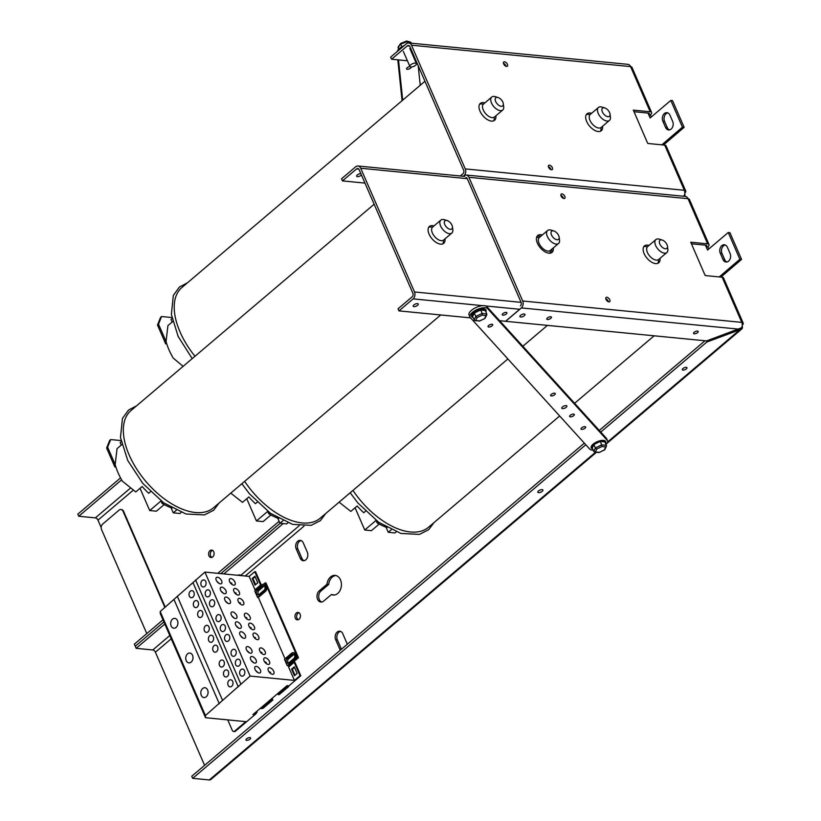 <?xml version="1.0" encoding="UTF-8"?>
<svg xmlns="http://www.w3.org/2000/svg" width="821" height="821" viewBox="0 0 821 821"><rect width="100%" height="100%" fill="white"/><g stroke="black" fill="none" stroke-linecap="round" stroke-linejoin="round"><path stroke-width="1.23" d="M723.014 259.539L720.294 253.258A5.531 4.054 95.6 0 1 720.458 247.449A5.531 4.054 95.6 0 1 724.368 244.75A5.531 4.054 95.6 0 1 727.375 247.244L730.105 253.525A5.531 4.054 95.6 0 1 729.941 259.333A5.531 4.054 95.6 0 1 726.021 262.032A5.531 4.054 95.6 0 1 723.014 259.539L724.717 259.703A5.531 4.054 -84.4 0 0 726.883 261.991M725.21 244.956A5.531 4.054 -84.4 0 0 721.987 253.422L724.717 259.703M326.963 584.306A9.873 7.245 95.6 0 1 335.112 575.388A9.873 7.245 95.6 0 1 341.362 585.917A9.873 7.245 95.6 0 1 333.193 595.03A9.873 7.245 95.6 0 1 331.417 594.537L323.72 601.064A6.116 4.495 95.6 0 1 320.898 602.039A6.116 4.495 95.6 0 1 317.07 597.472A6.116 4.495 95.6 0 1 319.266 590.833L326.963 584.306L328.657 584.47L320.96 590.997A6.116 4.495 -84.4 0 0 318.702 597.072A6.116 4.495 -84.4 0 0 321.76 602.009M331.417 594.537L333.11 594.712A9.873 7.245 -84.4 0 0 334.044 595.051M335.953 575.542A9.873 7.245 -84.4 0 0 328.657 584.47M301.102 540.587A5.531 4.054 -84.4 0 0 297.879 549.054L301.933 558.383A5.531 4.054 -84.4 0 0 304.109 560.671M300.24 558.218L296.186 548.89A5.531 4.054 95.6 0 1 296.35 543.081A5.531 4.054 95.6 0 1 300.26 540.382A5.531 4.054 95.6 0 1 303.267 542.876L307.321 552.205A5.531 4.054 95.6 0 1 307.157 558.013A5.531 4.054 95.6 0 1 303.247 560.712A5.531 4.054 95.6 0 1 300.24 558.218L301.933 558.383M340.582 631.39A5.531 4.054 -84.4 0 0 337.359 639.857L341.413 649.185A5.531 4.054 -84.4 0 0 341.444 649.237M340.376 650.14A5.531 4.054 95.6 0 1 339.72 649.021L335.666 639.692A5.531 4.054 95.6 0 1 335.83 633.884A5.531 4.054 95.6 0 1 339.75 631.185A5.531 4.054 95.6 0 1 342.757 633.679L346.811 643.007A5.531 4.054 95.6 0 1 347.211 644.341M298.895 612.692A3.736 2.74 -84.4 0 0 298.044 613.184A3.736 2.74 -84.4 0 0 296.648 616.653A3.736 2.74 -84.4 0 0 298.208 619.752M296.35 613.02A3.736 2.74 95.6 0 1 298.064 612.425A3.736 2.74 95.6 0 1 300.435 616.407A3.736 2.74 95.6 0 1 297.346 619.855A3.736 2.74 95.6 0 1 295.006 617.064A3.736 2.74 95.6 0 1 296.35 613.02M550.829 318.291A2.525 1.037 -23.5 0 1 548.449 319.431A2.525 1.037 -23.5 0 1 546.807 319.133A2.525 1.037 -23.5 0 1 548.715 317.173A2.525 1.037 -23.5 0 1 551.445 317.122A2.525 1.037 -23.5 0 1 550.829 318.291M697.552 332.618A2.525 1.037 -23.5 0 1 695.171 333.747A2.525 1.037 -23.5 0 1 693.529 333.459A2.525 1.037 -23.5 0 1 695.438 331.499A2.525 1.037 -23.5 0 1 698.168 331.438A2.525 1.037 -23.5 0 1 697.552 332.618M524.311 315.705A2.761 1.129 -23.5 0 1 521.704 316.947A2.761 1.129 -23.5 0 1 519.909 316.629A2.761 1.129 -23.5 0 1 521.992 314.484A2.761 1.129 -23.5 0 1 524.978 314.422A2.761 1.129 -23.5 0 1 524.311 315.705M686.356 368.875A2.525 1.037 -23.5 0 1 683.965 370.014A2.525 1.037 -23.5 0 1 682.323 369.717A2.525 1.037 -23.5 0 1 684.232 367.757A2.525 1.037 -23.5 0 1 686.961 367.705A2.525 1.037 -23.5 0 1 686.356 368.875M249.995 739.136A2.525 1.037 -23.5 0 1 247.614 740.275A2.525 1.037 -23.5 0 1 245.972 739.978A2.525 1.037 -23.5 0 1 247.88 738.028A2.525 1.037 -23.5 0 1 250.61 737.966A2.525 1.037 -23.5 0 1 249.995 739.136M542.24 491.307A2.761 1.129 -23.5 0 1 539.633 492.549A2.761 1.129 -23.5 0 1 537.837 492.231A2.761 1.129 -23.5 0 1 539.92 490.086A2.761 1.129 -23.5 0 1 542.907 490.024A2.761 1.129 -23.5 0 1 542.24 491.307M647.441 246.772A11.053 5.983 49.7 0 0 643.746 246.731M657.826 263.325A11.053 5.983 49.7 0 0 658.401 259.682M660.002 258.338A11.053 5.983 -130.3 0 1 658.74 262.782A11.053 5.983 -130.3 0 1 647.03 258.225A11.053 5.983 -130.3 0 1 644.444 245.92A11.053 5.983 -130.3 0 1 649.021 245.397M540.711 236.345A11.053 5.983 49.7 0 0 537.037 236.325A11.053 5.983 -130.3 0 1 540.711 236.345M551.117 252.909A11.053 5.983 49.7 0 0 551.691 249.286A11.053 5.983 -130.3 0 1 551.117 252.909M553.292 247.932A11.053 5.983 -130.3 0 1 552.03 252.365A11.053 5.983 -130.3 0 1 540.321 247.809A11.053 5.983 -130.3 0 1 537.734 235.504A11.053 5.983 -130.3 0 1 542.312 234.98M608.371 301.748A2.761 1.498 49.7 0 0 608.166 301.122A2.761 1.498 49.7 0 0 605.826 298.762M609.767 299.757A2.761 1.498 -130.3 0 1 609.695 301.676A2.761 1.498 -130.3 0 1 606.76 300.537A2.761 1.498 -130.3 0 1 606.114 297.469A2.761 1.498 -130.3 0 1 609.767 299.757M560.938 195.614A2.525 1.365 -130.3 0 1 563.411 198.384A2.761 1.498 49.7 0 0 563.227 197.758A2.761 1.498 49.7 0 0 560.887 195.398M564.827 196.393A2.761 1.498 -130.3 0 1 564.745 198.323A2.761 1.498 -130.3 0 1 561.821 197.184A2.761 1.498 -130.3 0 1 561.174 194.105A2.761 1.498 -130.3 0 1 564.827 196.393M709.026 244.586L689.394 199.411A5.018 2.053 156.5 0 0 688.008 198.682A5.018 3.684 -84.4 0 0 685.278 196.414L466.174 175.037A5.018 3.684 95.6 0 1 468.904 177.295L688.008 198.682L707.651 243.858A5.018 2.053 -23.5 0 1 709.026 244.586A5.018 2.053 -23.5 0 1 707.825 246.916L706.132 246.741A2.504 1.026 156.5 0 0 706.727 245.582A2.504 1.026 156.5 0 0 706.039 245.212L691.354 243.786M505.52 321.288L706.594 340.92L741.579 327.774A5.018 3.684 -84.4 0 0 741.794 322.376A5.018 2.053 -23.5 0 1 743.179 323.105L723.537 277.929A5.018 2.053 156.5 0 0 722.152 277.2L705.26 275.558L704.736 274.553L690.759 242.205L707.651 243.858M722.152 277.2L741.794 322.376L522.69 300.999L468.904 177.295M743.179 323.105A5.018 2.053 -23.5 0 1 742.266 325.167M707.825 246.916L708.749 249.04M719.247 276.923L739.875 259.251L728.237 232.497L729.931 232.671L741.568 259.415L720.941 277.088M595.564 452.197L209.314 779.95A5.018 2.709 49.7 0 0 210.73 779.581L596.446 452.289M742.174 325.968A5.018 2.709 -130.3 0 1 741.825 328.934A5.018 2.709 -130.3 0 1 741.476 329.149L706.871 342.018L600.756 432.062M209.314 779.95L192.689 778.329L191.775 776.235L584.326 443.135M169.803 635.526L152.788 649.965A2.504 1.355 -130.3 0 1 155.395 652.223L204.593 765.357M152.788 649.965L136.173 648.333L135.26 646.24L163.902 621.938L135.26 646.24L134.346 644.146L162.989 619.845M585.804 444.756L192.689 778.329M741.045 328.143L741.476 329.149M706.871 342.018L706.388 340.9M522.69 300.999A5.018 3.684 95.6 0 1 521.294 307.916L738.982 329.159M505.531 321.298L521.294 307.916M683.339 196.229L684.139 195.696A5.018 3.684 -84.4 0 0 684.355 190.287L465.261 168.91A5.018 3.684 95.6 0 1 463.865 175.827A5.018 3.684 95.6 0 1 466.174 175.037M463.865 175.827L463.342 176.279L463.865 175.827M520.391 305.823A2.504 1.837 -84.4 0 0 521.078 302.354L467.293 178.66A2.504 1.837 -84.4 0 0 465.928 177.531M283.204 523.572L223.876 573.92M164.805 624.032L136.173 648.333M728.237 232.497L707.558 250.046L705.434 245.161M599.289 430.44L704.982 340.766M220.839 573.622L280.177 523.275L220.839 573.622M720.889 276.964L719.196 276.8M741.568 259.415L739.875 259.251M491.112 326.46A2.525 1.037 -23.5 0 1 488.064 326.666A2.525 1.037 -23.5 0 1 489.963 324.706A2.525 1.037 -23.5 0 1 492.692 324.644A2.525 1.037 -23.5 0 1 491.112 326.46M563.534 406.231A2.761 1.129 -23.5 0 1 566.87 406.005A2.761 1.129 -23.5 0 1 564.786 408.15A2.761 1.129 -23.5 0 1 561.8 408.211A2.761 1.129 -23.5 0 1 563.534 406.231M582.623 427.218A2.525 1.037 -23.5 0 1 585.671 427.012A2.525 1.037 -23.5 0 1 583.762 428.973A2.525 1.037 -23.5 0 1 581.032 429.034A2.525 1.037 -23.5 0 1 582.623 427.218M571.242 414.687A2.525 1.037 -23.5 0 1 574.29 414.482A2.525 1.037 -23.5 0 1 572.381 416.442A2.525 1.037 -23.5 0 1 569.651 416.504A2.525 1.037 -23.5 0 1 571.242 414.687M552.225 393.772A2.525 1.037 -23.5 0 1 555.273 393.567A2.525 1.037 -23.5 0 1 553.364 395.527A2.525 1.037 -23.5 0 1 550.634 395.589A2.525 1.037 -23.5 0 1 552.225 393.772M593.152 450.093A9.873 4.043 -23.5 0 1 589.745 449.097L470.259 317.532A9.873 4.043 -23.5 0 1 469.951 317.06A9.873 4.043 -23.5 0 1 476.765 309.691A9.873 4.043 -23.5 0 1 487.746 308.717L607.232 440.282A9.873 4.043 -23.5 0 1 607.54 440.754A9.873 4.043 -23.5 0 1 606.083 444.469M607.54 440.754L606.627 438.66A9.873 4.043 156.5 0 0 606.319 438.178L486.832 306.623A9.873 4.043 156.5 0 0 475.852 307.598A9.873 4.043 156.5 0 0 469.037 314.966L469.951 317.06M277.693 693.591L278.103 694.525L279.171 694.638L288.428 686.777A1.58 0.647 -23.5 0 0 288.818 686.038L288.776 685.956A1.58 0.647 -23.5 0 1 288.818 686.038M272.11 698.332L272.839 700.005L271.772 699.903L271.371 698.958M240.153 575.511L239.876 574.885L238.182 575.316M261.211 707.579L262.566 707.712L271.772 699.903M272.839 700.005L263.633 707.815A1.58 0.647 -23.5 0 1 261.55 708.574L260.195 708.441M278.103 694.525L286.426 687.464M262.566 707.712L262.156 706.778M239.085 575.398L238.808 574.782M486.822 314.022L485.334 310.584L480.706 309.989L474.312 313.006L472.547 316.629L474.836 320.621L475.698 320.477L477.124 317.553L482.286 315.11L486.022 315.603L486.822 314.022L482.194 313.427L482.286 315.11M485.94 311.59L485.847 311.785A7.892 3.233 156.5 0 0 485.94 311.59A7.892 3.233 156.5 0 0 480.644 309.271A7.892 3.233 156.5 0 0 471.706 314.843A7.892 3.233 156.5 0 0 472.68 317.358A7.892 3.233 156.5 0 0 472.886 317.419L472.68 317.358M480.706 309.989L482.194 313.427L475.8 316.444L477.124 317.553M486.781 314.874L484.924 318.486L479.433 320.96L475.698 320.477M474.836 320.621L479.433 320.96M474.035 320.067L475.8 316.444L474.312 313.006M599.104 452.535L604.728 449.795L606.442 446.183L604.974 441.924L600.223 441.431L593.87 444.52L592.29 448.102L593.778 451.54L595.43 451.94L596.713 449.046L601.834 446.552L605.672 446.952L604.389 449.846L599.104 452.535L594.599 452.094M605.631 443.001L605.539 443.217A7.892 3.233 156.5 0 0 605.631 443.001A7.892 3.233 156.5 0 0 603.589 440.395A7.892 3.233 156.5 0 0 594.578 443.114A7.892 3.233 156.5 0 0 591.5 448.215A7.892 3.233 156.5 0 0 592.372 448.769A7.892 3.233 156.5 0 0 592.608 448.841L592.372 448.769M606.442 446.183L605.672 446.952M606.473 445.362L601.711 444.869L601.834 446.552M600.223 441.431L601.711 444.869L595.369 447.958L596.713 449.046M593.778 451.54L595.369 447.958L593.87 444.52M605.847 298.844A2.525 1.365 -130.3 0 1 608.31 301.728M413.856 304.94A2.761 1.129 -23.5 0 1 416.463 303.698A2.761 1.129 -23.5 0 1 418.258 304.016A2.761 1.129 -23.5 0 1 416.175 306.161A2.761 1.129 -23.5 0 1 413.189 306.223A2.761 1.129 -23.5 0 1 413.856 304.94M361.435 174.955A2.761 1.129 -23.5 0 1 358.756 176.484A2.761 1.129 -23.5 0 1 356.673 176.228A2.761 1.129 -23.5 0 1 357.34 174.945A2.761 1.129 -23.5 0 1 360.85 173.621M502.852 313.622A2.525 1.037 -23.5 0 1 505.233 312.483A2.525 1.037 -23.5 0 1 506.875 312.78A2.525 1.037 -23.5 0 1 504.977 314.741A2.525 1.037 -23.5 0 1 502.247 314.792A2.525 1.037 -23.5 0 1 502.852 313.622M398.965 310.882L413.117 298.875A5.018 3.684 95.6 0 0 414.502 291.958L360.717 168.254A5.018 3.684 95.6 0 0 357.997 165.996A5.018 3.684 95.6 0 0 355.678 166.786L341.536 178.793L342.449 180.897L356.591 168.89A2.504 1.837 -84.4 0 1 357.751 168.49A2.504 1.837 -84.4 0 1 359.116 169.619L412.901 293.323A2.504 1.837 -84.4 0 1 412.204 296.781L398.052 308.788L398.965 310.882L470.566 317.871M499.63 320.703L505.674 321.298L519.826 309.291L485.847 305.976M342.449 180.897L364.965 183.093M549.967 253.186A11.053 5.983 49.7 0 0 550.08 250.631M539.12 237.721A11.053 5.983 49.7 0 0 536.585 237.413M444.982 238.88A11.053 5.983 -130.3 0 1 443.72 243.314A11.053 5.983 -130.3 0 1 432 238.757A11.053 5.983 -130.3 0 1 429.414 226.452A11.053 5.983 -130.3 0 1 432.544 225.642A11.053 5.983 -130.3 0 1 434.001 225.929M432.41 227.304A11.053 5.983 49.7 0 0 430.943 227.007A11.053 5.983 49.7 0 0 428.726 227.273M442.806 243.868A11.053 5.983 49.7 0 0 443.371 240.214M146.785 633.586L101.547 529.545A3.951 2.894 95.6 0 1 102.635 524.096L119.086 510.139A3.951 2.894 95.6 0 1 120.913 509.513A3.951 2.894 95.6 0 1 123.058 511.288L164.908 607.53M121.18 509.554A3.951 2.894 95.6 0 1 121.446 509.564A3.951 2.894 95.6 0 1 123.591 511.339L165.278 607.212M665.585 127.45L662.855 121.18A5.531 4.054 95.6 0 1 663.019 115.371A5.531 4.054 95.6 0 1 666.939 112.672A5.531 4.054 95.6 0 1 669.946 115.166L672.676 121.436A5.531 4.054 95.6 0 1 672.502 127.245A5.531 4.054 95.6 0 1 668.592 129.944A5.531 4.054 95.6 0 1 665.585 127.45L667.278 127.614A5.531 4.054 -84.4 0 0 669.454 129.903M667.771 112.877A5.531 4.054 -84.4 0 0 664.548 121.344L667.278 127.614M212.536 550.347A3.736 2.74 -84.4 0 0 211.685 550.84A3.736 2.74 -84.4 0 0 210.299 554.319A3.736 2.74 -84.4 0 0 211.849 557.408M209.991 550.675A3.736 2.74 95.6 0 1 211.715 550.08A3.736 2.74 95.6 0 1 214.076 554.062A3.736 2.74 95.6 0 1 210.987 557.51A3.736 2.74 95.6 0 1 208.647 554.729A3.736 2.74 95.6 0 1 209.991 550.675M590.001 114.683A11.053 5.983 49.7 0 0 586.317 114.653M600.397 131.247A11.053 5.983 49.7 0 0 600.962 127.594M602.573 126.26A11.053 5.983 -130.3 0 1 601.311 130.693A11.053 5.983 -130.3 0 1 589.601 126.136A11.053 5.983 -130.3 0 1 587.005 113.832A11.053 5.983 -130.3 0 1 591.592 113.308M483.292 104.267A11.053 5.983 49.7 0 0 479.608 104.236M493.688 120.831A11.053 5.983 49.7 0 0 494.252 117.187M495.863 115.843A11.053 5.983 -130.3 0 1 494.601 120.277A11.053 5.983 -130.3 0 1 482.892 115.72A11.053 5.983 -130.3 0 1 480.295 103.425A11.053 5.983 -130.3 0 1 484.883 102.902M550.932 169.66A2.761 1.498 49.7 0 0 550.727 169.034A2.761 1.498 49.7 0 0 548.397 166.673M552.338 167.669A2.761 1.498 -130.3 0 1 552.256 169.588A2.761 1.498 -130.3 0 1 549.331 168.449A2.761 1.498 -130.3 0 1 548.685 165.38A2.761 1.498 -130.3 0 1 552.338 167.669M505.993 66.306A2.761 1.498 49.7 0 0 505.787 65.67A2.761 1.498 49.7 0 0 503.458 63.32M507.399 64.315A2.761 1.498 -130.3 0 1 507.316 66.234A2.761 1.498 -130.3 0 1 504.392 65.095A2.761 1.498 -130.3 0 1 503.745 62.016A2.761 1.498 -130.3 0 1 507.399 64.315M651.597 112.498L631.954 67.322A5.018 2.053 156.5 0 0 630.569 66.593A5.018 3.684 -84.4 0 0 627.849 64.336L408.745 42.949A5.018 3.684 95.6 0 1 411.475 45.206L630.569 66.593L650.211 111.769A5.018 2.053 -23.5 0 1 651.597 112.498A5.018 2.053 -23.5 0 1 650.386 114.827L648.693 114.663A2.504 1.026 156.5 0 0 649.298 113.493A2.504 1.026 156.5 0 0 648.611 113.134L633.925 111.697M664.712 145.122L684.355 190.287A5.018 2.053 -23.5 0 1 685.74 191.016L666.098 145.851A5.018 2.053 156.5 0 0 664.712 145.122L647.831 143.47L647.307 142.474L633.33 110.117L650.211 111.769M465.261 168.91L411.475 45.206M685.74 191.016A5.018 2.053 -23.5 0 1 684.827 193.079M650.386 114.827L651.32 116.951M661.818 144.835L682.436 127.163L670.808 100.419L672.502 100.583L684.129 127.327L663.512 144.999M684.735 193.889A5.018 2.709 -130.3 0 1 684.765 196.363M130.508 488.054L95.359 517.877A2.504 1.355 -130.3 0 1 97.966 520.134L101.168 527.503M95.359 517.877L78.734 516.255L77.821 514.151L120.543 477.904M460.304 175.981L462.952 173.734A2.504 1.837 -84.4 0 0 463.649 170.275L409.864 46.571A2.504 1.837 -84.4 0 0 408.499 45.442A2.504 1.837 -84.4 0 0 407.349 45.843L391.576 59.215L390.663 57.121L406.436 43.739A5.018 3.684 95.6 0 1 408.745 42.949M121.611 479.864L78.734 516.255M670.808 100.419L650.129 117.957L648.005 113.072M217.801 573.325L279.119 521.304M391.576 59.215L407.401 60.764M415.539 61.554L416.421 61.647M663.45 144.876L661.757 144.712M684.129 127.327L682.436 127.163M411.229 67.004A2.525 1.037 -23.5 0 1 409.002 69.005A2.525 1.037 -23.5 0 1 406.569 68.943A2.525 1.037 -23.5 0 1 407.473 67.538A2.525 1.037 -23.5 0 1 409.936 66.573M404.373 45.494A9.873 4.043 156.5 0 0 397.138 51.631M397.805 59.83L402.074 100.675M402.711 100.141L398.503 59.892M418.197 65.742L420.239 85.261M398.616 49.332L398.164 47.033L400.699 43.431L406.754 41.06L410.479 42.128L411.383 43.205M398.031 47.998L400.597 43.523M401.797 46.848L400.648 44.211L407.206 41.553L406.754 41.06M411.147 42.671L407.206 41.553L407.842 43.01M415.046 65.68A3.571 1.468 -23.5 0 1 409.884 66.47A3.571 1.468 -23.5 0 1 412.573 63.699A3.571 1.468 -23.5 0 1 416.432 63.617A3.571 1.468 -23.5 0 1 415.046 65.68M294.534 667.401L292.379 669.218L295.016 675.273M291.578 669.146L294.287 666.847L297.161 673.446L294.452 675.745L291.578 669.146L292.379 669.218M294.164 662.29L288.602 667.021L294.421 680.404L299.993 675.683L294.164 662.29L294.965 662.373L300.794 675.765L299.993 675.683M260.585 585.055L254.767 571.662L249.194 576.393L255.013 589.776L260.585 585.055L261.386 585.137L255.865 589.971M255.013 589.776L255.813 589.858M254.767 571.662L255.567 571.744L261.386 585.137M254.89 576.219L257.753 582.818L255.044 585.116L252.18 578.518L254.89 576.219M255.126 576.773L252.981 578.589L255.608 584.644M252.18 578.518L252.981 578.589M300.794 675.765L286.652 687.752L288.099 685.781L287.032 685.668L252.909 714.619L253.976 714.732L257.137 712.043L255.824 713.911L235.494 731.172L234.693 731.09L245.828 721.649L205.537 717.708L205.414 715.543L250.138 676.083L294.421 680.404M293.723 652.736A3.848 2.822 95.6 0 1 294.134 652.736A3.848 2.822 95.6 0 1 296.545 655.599A3.848 2.822 95.6 0 1 295.16 659.786L298.485 657.713L288.869 665.872L289.156 666.539M298.485 657.713L265.963 582.92L265.162 582.838L297.684 657.631M265.162 582.838L263.459 584.285M264.003 584.378A3.848 2.822 95.6 0 1 264.403 584.378A3.848 2.822 95.6 0 1 266.815 587.251A3.848 2.822 95.6 0 1 265.429 591.428L258.348 597.442L285.031 658.801M293.969 654.358A2.463 1.816 -84.4 0 0 293.661 654.573L288.592 658.873A2.463 1.816 -84.4 0 0 288.479 663.06M264.249 586.009A2.463 1.816 -84.4 0 0 263.941 586.225L258.872 590.515A2.463 1.816 -84.4 0 0 258.759 594.702M261.837 584.911A3.848 2.822 95.6 0 1 263.613 584.295A3.848 2.822 95.6 0 1 266.014 587.169A3.848 2.822 95.6 0 1 264.629 591.346L257.548 597.36L254.746 590.925L261.837 584.911M258.348 597.442L257.548 597.36M259.067 594.486A2.463 1.816 95.6 0 1 257.927 594.876A2.463 1.816 95.6 0 1 256.388 593.039A2.463 1.816 95.6 0 1 257.271 590.361L262.34 586.071A2.463 1.816 95.6 0 1 263.469 585.671A2.463 1.816 95.6 0 1 265.019 587.518A2.463 1.816 95.6 0 1 264.136 590.196L259.067 594.486M291.558 653.27A3.848 2.822 95.6 0 1 293.333 652.654A3.848 2.822 95.6 0 1 295.745 655.527A3.848 2.822 95.6 0 1 294.359 659.704L287.268 665.718L284.466 659.284L291.558 653.27M288.869 665.872L287.268 665.718M293.856 658.545L288.787 662.845A2.463 1.816 95.6 0 1 287.658 663.235A2.463 1.816 95.6 0 1 286.108 661.398A2.463 1.816 95.6 0 1 286.991 658.719L292.06 654.419A2.463 1.816 95.6 0 1 293.2 654.029A2.463 1.816 95.6 0 1 294.739 655.866A2.463 1.816 95.6 0 1 293.856 658.545M227.735 719.873L232.312 730.403A2.371 1.734 95.6 0 0 233.595 731.47A2.371 1.734 95.6 0 0 234.693 731.09M234.006 731.449A2.371 1.734 -84.4 0 0 234.396 731.552A2.371 1.734 -84.4 0 0 235.494 731.172M233.923 591.5A3.951 2.135 -130.3 0 1 234.036 588.749A3.951 2.135 -130.3 0 1 238.223 590.381A3.951 2.135 -130.3 0 1 239.147 594.773A3.951 2.135 -130.3 0 1 233.923 591.5M235.473 593.696L236.15 593.121L234.406 592.393M248.999 626.177A3.951 2.135 -130.3 0 1 249.112 623.426A3.951 2.135 -130.3 0 1 253.299 625.048A3.951 2.135 -130.3 0 1 254.223 629.44A3.951 2.135 -130.3 0 1 248.999 626.177M250.549 628.363L251.226 627.788L249.481 627.07A3.551 2.607 -84.4 0 1 249.615 627.09M264.075 660.843A3.951 2.135 -130.3 0 1 264.188 658.093A3.951 2.135 -130.3 0 1 268.375 659.725A3.951 2.135 -130.3 0 1 269.298 664.117A3.951 2.135 -130.3 0 1 264.075 660.843M265.635 663.04L266.302 662.465L264.557 661.747M216.272 580.293A3.951 2.135 -130.3 0 1 216.385 577.543A3.951 2.135 -130.3 0 1 220.572 579.174A3.951 2.135 -130.3 0 1 221.496 583.567A3.951 2.135 -130.3 0 1 216.272 580.293M219.402 583.577L216.754 581.186M220.582 590.196A3.951 2.135 -130.3 0 1 220.695 587.446A3.951 2.135 -130.3 0 1 224.882 589.078A3.951 2.135 -130.3 0 1 225.806 593.47A3.951 2.135 -130.3 0 1 220.582 590.196M223.712 593.48L221.065 591.099M224.892 600.1A3.951 2.135 -130.3 0 1 225.005 597.36A3.951 2.135 -130.3 0 1 229.182 598.981A3.951 2.135 -130.3 0 1 230.116 603.373A3.951 2.135 -130.3 0 1 224.892 600.1M228.022 603.394L225.375 601.003M231.348 614.96A3.951 2.135 -130.3 0 1 231.46 612.22A3.951 2.135 -130.3 0 1 235.648 613.841A3.951 2.135 -130.3 0 1 236.571 618.234A3.951 2.135 -130.3 0 1 231.348 614.96M234.478 618.254L231.84 615.863M235.658 624.873A3.951 2.135 -130.3 0 1 235.771 622.123A3.951 2.135 -130.3 0 1 239.958 623.744A3.951 2.135 -130.3 0 1 240.881 628.137A3.951 2.135 -130.3 0 1 235.658 624.873M238.788 628.157L236.14 625.766M239.968 634.777A3.951 2.135 -130.3 0 1 240.081 632.026A3.951 2.135 -130.3 0 1 244.268 633.658A3.951 2.135 -130.3 0 1 245.192 638.05A3.951 2.135 -130.3 0 1 239.968 634.777M243.098 638.061L240.45 635.67M246.423 649.637A3.951 2.135 -130.3 0 1 246.536 646.886A3.951 2.135 -130.3 0 1 250.723 648.518A3.951 2.135 -130.3 0 1 251.647 652.911A3.951 2.135 -130.3 0 1 246.423 649.637M249.553 652.921L246.916 650.53M255.044 669.454A3.951 2.135 -130.3 0 1 255.157 666.703A3.951 2.135 -130.3 0 1 259.344 668.325A3.951 2.135 -130.3 0 1 260.267 672.717A3.951 2.135 -130.3 0 1 255.044 669.454M258.174 672.738L255.526 670.347M250.733 659.54A3.951 2.135 -130.3 0 1 250.846 656.79A3.951 2.135 -130.3 0 1 255.033 658.421A3.951 2.135 -130.3 0 1 255.957 662.814A3.951 2.135 -130.3 0 1 250.733 659.54M253.863 662.834L251.216 660.443M229.613 581.596A3.951 2.135 -130.3 0 1 229.726 578.846A3.951 2.135 -130.3 0 1 233.913 580.468A3.951 2.135 -130.3 0 1 234.837 584.86A3.951 2.135 -130.3 0 1 229.613 581.596M231.173 583.793L231.85 583.218L230.096 582.489M238.234 601.403A3.951 2.135 -130.3 0 1 238.347 598.653A3.951 2.135 -130.3 0 1 242.523 600.284A3.951 2.135 -130.3 0 1 243.447 604.677A3.951 2.135 -130.3 0 1 238.234 601.403M239.783 603.599L240.461 603.025L238.716 602.306M244.689 616.263A3.951 2.135 -130.3 0 1 244.802 613.513A3.951 2.135 -130.3 0 1 248.989 615.145A3.951 2.135 -130.3 0 1 249.912 619.537A3.951 2.135 -130.3 0 1 244.689 616.263M246.249 618.459L246.926 617.885L245.171 617.166A3.551 2.607 -84.4 0 1 245.315 617.187M253.309 636.08A3.951 2.135 -130.3 0 1 253.422 633.33A3.951 2.135 -130.3 0 1 257.599 634.961A3.951 2.135 -130.3 0 1 258.523 639.354A3.951 2.135 -130.3 0 1 253.309 636.08M254.859 638.276L255.536 637.701L253.792 636.973A3.551 2.607 -84.4 0 1 253.925 637.004M259.764 650.94A3.951 2.135 -130.3 0 1 259.877 648.19A3.951 2.135 -130.3 0 1 264.064 649.822A3.951 2.135 -130.3 0 1 264.988 654.214A3.951 2.135 -130.3 0 1 259.764 650.94M261.324 653.136L262.002 652.562L260.247 651.833M268.385 670.757A3.951 2.135 -130.3 0 1 268.498 668.007A3.951 2.135 -130.3 0 1 272.675 669.628A3.951 2.135 -130.3 0 1 273.598 674.02A3.951 2.135 -130.3 0 1 268.385 670.757M269.945 672.943L270.612 672.378L268.867 671.65M206.492 590.391A3.551 2.607 95.6 0 1 208.134 589.827A3.551 2.607 95.6 0 1 210.381 593.614A3.551 2.607 95.6 0 1 207.436 596.898A3.551 2.607 95.6 0 1 205.219 594.25A3.551 2.607 95.6 0 1 206.492 590.391M194.639 601.116A3.551 2.607 95.6 0 1 196.281 600.551A3.551 2.607 95.6 0 1 198.528 604.338A3.551 2.607 95.6 0 1 195.593 607.622A3.551 2.607 95.6 0 1 193.366 604.974A3.551 2.607 95.6 0 1 194.639 601.116M221.567 625.058A3.551 2.607 95.6 0 1 223.209 624.494A3.551 2.607 95.6 0 1 225.457 628.291A3.551 2.607 95.6 0 1 222.512 631.565A3.551 2.607 95.6 0 1 220.295 628.917A3.551 2.607 95.6 0 1 221.567 625.058M209.714 635.793A3.551 2.607 95.6 0 1 211.356 635.228A3.551 2.607 95.6 0 1 213.604 639.015A3.551 2.607 95.6 0 1 210.669 642.299A3.551 2.607 95.6 0 1 208.442 639.641A3.551 2.607 95.6 0 1 209.714 635.793M236.643 659.735A3.551 2.607 95.6 0 1 238.285 659.171A3.551 2.607 95.6 0 1 240.532 662.958A3.551 2.607 95.6 0 1 237.597 666.242A3.551 2.607 95.6 0 1 235.37 663.594A3.551 2.607 95.6 0 1 236.643 659.735M224.79 670.459A3.551 2.607 95.6 0 1 226.432 669.895A3.551 2.607 95.6 0 1 228.679 673.682A3.551 2.607 95.6 0 1 225.744 676.966A3.551 2.607 95.6 0 1 223.517 674.318A3.551 2.607 95.6 0 1 224.79 670.459M202.182 580.478A3.551 2.607 95.6 0 1 203.824 579.913A3.551 2.607 95.6 0 1 206.071 583.71A3.551 2.607 95.6 0 1 203.136 586.994A3.551 2.607 95.6 0 1 200.909 584.336A3.551 2.607 95.6 0 1 202.182 580.478M190.339 591.212A3.551 2.607 95.6 0 1 191.97 590.648A3.551 2.607 95.6 0 1 194.218 594.435A3.551 2.607 95.6 0 1 191.283 597.719A3.551 2.607 95.6 0 1 189.056 595.071A3.551 2.607 95.6 0 1 190.339 591.212M210.802 600.295A3.551 2.607 95.6 0 1 212.434 599.73A3.551 2.607 95.6 0 1 214.692 603.517A3.551 2.607 95.6 0 1 211.746 606.801A3.551 2.607 95.6 0 1 209.519 604.153A3.551 2.607 95.6 0 1 210.802 600.295M198.949 611.019A3.551 2.607 95.6 0 1 200.591 610.455A3.551 2.607 95.6 0 1 202.838 614.252A3.551 2.607 95.6 0 1 199.893 617.525A3.551 2.607 95.6 0 1 197.666 614.878A3.551 2.607 95.6 0 1 198.949 611.019M217.257 615.155A3.551 2.607 95.6 0 1 218.899 614.59A3.551 2.607 95.6 0 1 221.147 618.377A3.551 2.607 95.6 0 1 218.212 621.661A3.551 2.607 95.6 0 1 215.985 619.013A3.551 2.607 95.6 0 1 217.257 615.155M205.414 625.879A3.551 2.607 95.6 0 1 207.046 625.315A3.551 2.607 95.6 0 1 209.293 629.112A3.551 2.607 95.6 0 1 206.358 632.386A3.551 2.607 95.6 0 1 204.131 629.738A3.551 2.607 95.6 0 1 205.414 625.879M225.878 634.972A3.551 2.607 95.6 0 1 227.509 634.407A3.551 2.607 95.6 0 1 229.767 638.194A3.551 2.607 95.6 0 1 226.822 641.478A3.551 2.607 95.6 0 1 224.595 638.82A3.551 2.607 95.6 0 1 225.878 634.972M214.024 645.696A3.551 2.607 95.6 0 1 215.666 645.132A3.551 2.607 95.6 0 1 217.914 648.918A3.551 2.607 95.6 0 1 214.969 652.202A3.551 2.607 95.6 0 1 212.742 649.555A3.551 2.607 95.6 0 1 214.024 645.696M232.343 649.832A3.551 2.607 95.6 0 1 233.975 649.267A3.551 2.607 95.6 0 1 236.222 653.054A3.551 2.607 95.6 0 1 233.287 656.338A3.551 2.607 95.6 0 1 231.06 653.68A3.551 2.607 95.6 0 1 232.343 649.832M220.49 660.556A3.551 2.607 95.6 0 1 222.122 659.992A3.551 2.607 95.6 0 1 224.369 663.779A3.551 2.607 95.6 0 1 221.434 667.063A3.551 2.607 95.6 0 1 219.207 664.415A3.551 2.607 95.6 0 1 220.49 660.556M240.953 669.638A3.551 2.607 95.6 0 1 242.595 669.074A3.551 2.607 95.6 0 1 244.843 672.861A3.551 2.607 95.6 0 1 241.897 676.145A3.551 2.607 95.6 0 1 239.67 673.497A3.551 2.607 95.6 0 1 240.953 669.638M229.1 680.363A3.551 2.607 95.6 0 1 230.742 679.798A3.551 2.607 95.6 0 1 232.99 683.595A3.551 2.607 95.6 0 1 230.044 686.879A3.551 2.607 95.6 0 1 227.817 684.221A3.551 2.607 95.6 0 1 229.1 680.363M202.654 688.511A4.936 3.623 95.6 0 1 204.922 687.731A4.936 3.623 95.6 0 1 208.052 692.996A4.936 3.623 95.6 0 1 203.967 697.552A4.936 3.623 95.6 0 1 200.878 693.868A4.936 3.623 95.6 0 1 202.654 688.511M187.578 653.834A4.936 3.623 95.6 0 1 189.846 653.054A4.936 3.623 95.6 0 1 192.976 658.319A4.936 3.623 95.6 0 1 188.892 662.875A4.936 3.623 95.6 0 1 185.803 659.201A4.936 3.623 95.6 0 1 187.578 653.834M172.502 619.167A4.936 3.623 95.6 0 1 174.77 618.387A4.936 3.623 95.6 0 1 177.9 623.642A4.936 3.623 95.6 0 1 173.816 628.209A4.936 3.623 95.6 0 1 170.727 624.524A4.936 3.623 95.6 0 1 172.502 619.167M249.194 576.393L204.911 572.073L160.187 611.532L160.311 613.698L205.537 717.708M286.016 686.53L286.498 687.629M286.406 686.202L286.724 686.941M253.658 713.993L253.976 714.732M256.819 711.304L257.137 712.043M160.187 611.532L205.414 715.543M174.083 599.74L219.31 703.761M177.274 596.19L222.501 700.21M193.048 582.797L238.285 686.818M195.583 579.975L240.81 683.996M204.911 572.073L250.138 676.083M163.143 502.452L162.055 503.376A50.533 27.35 49.7 0 0 172.01 508.086M162.055 503.376L160.947 500.82M121.847 444.582L117.044 448.666L115.166 464.624A50.533 27.35 49.7 0 0 122.339 481.137L135.773 491.943L142.166 486.514A50.533 27.35 49.7 0 0 148.714 493.288L150.5 491.769M121.18 441.667L120.153 442.54L121.262 445.085M140.052 488.31L149.72 510.539L156.39 511.196L164.179 504.587M161.008 500.964L149.72 510.539M181.205 512.407L179.922 513.494L173.252 512.838L171.035 507.737M176.269 510.282L173.252 512.838M440.733 314.956L213.491 507.789A63.761 34.513 -130.3 0 1 145.922 481.506A63.761 34.513 -130.3 0 1 130.991 410.562L374.16 204.224M109.686 440.425L106.607 448.03L107.613 447.168L110.691 439.563L109.686 440.425M106.607 448.03L114.817 466.913L115.884 467.016M110.691 439.563L120.964 440.569M115.628 466.225L114.817 466.913M115.166 464.522L107.613 447.168M451.971 225.221A5.326 2.884 -130.3 0 1 452.433 226.77A5.326 2.884 -130.3 0 1 449.138 229.008A5.326 2.884 -130.3 0 1 444.407 223.435A5.326 2.884 -130.3 0 1 447.147 220.551A5.326 2.884 -130.3 0 1 451.971 225.221M447.147 220.551L444.397 219.72A8.487 4.598 49.7 0 0 440.856 220.11A8.487 4.598 49.7 0 0 442.847 229.552A8.487 4.598 49.7 0 0 451.837 233.051A8.487 4.598 49.7 0 0 452.802 229.623L452.433 226.77M440.856 220.11L432.626 227.089A8.487 4.598 49.7 0 0 434.617 236.54A8.487 4.598 49.7 0 0 443.617 240.04L451.837 233.051M172.061 318.63L171.035 319.502L172.143 322.048M172.728 321.545L167.925 325.629L166.047 341.587A50.533 27.35 49.7 0 0 173.221 358.1L183.114 366.33M194.977 356.263A63.761 34.513 -130.3 0 1 181.872 287.535L424.95 81.269M160.567 317.388L157.488 324.993L158.504 324.131L161.583 316.526L160.567 317.388M157.488 324.993L165.698 343.876L166.766 343.978M161.583 316.526L171.846 317.532M166.519 343.188L165.698 343.876M166.047 341.485L158.504 324.131M502.863 102.184A5.326 2.884 -130.3 0 1 503.314 103.744A5.326 2.884 -130.3 0 1 500.03 105.981A5.326 2.884 -130.3 0 1 495.289 100.398A5.326 2.884 -130.3 0 1 498.039 97.514A5.326 2.884 -130.3 0 1 502.863 102.184M498.039 97.514L495.289 96.683A8.487 4.598 49.7 0 0 491.738 97.073A8.487 4.598 49.7 0 0 493.729 106.525A8.487 4.598 49.7 0 0 502.719 110.024A8.487 4.598 49.7 0 0 503.694 106.586L503.314 103.744M491.738 97.073L483.518 104.051A8.487 4.598 49.7 0 0 485.509 113.503A8.487 4.598 49.7 0 0 494.499 117.003L502.719 110.024M269.852 512.868L268.765 513.792A50.533 27.35 49.7 0 0 278.719 518.503M268.765 513.792L267.656 511.237M230.783 493.113L242.482 502.36L248.876 496.931A50.533 27.35 49.7 0 0 255.423 503.694L257.219 502.185M246.762 498.727L256.429 520.955L263.1 521.612L270.889 515.003M267.718 511.38L256.429 520.955M287.914 522.823L286.632 523.901L279.961 523.254L277.744 518.154M282.978 520.699L279.961 523.254M507.881 358.951L320.2 518.205A63.761 34.513 -130.3 0 1 244.648 481.352M558.68 235.627A5.326 2.884 -130.3 0 1 559.142 237.187A5.326 2.884 -130.3 0 1 555.848 239.424A5.326 2.884 -130.3 0 1 551.117 233.852A5.326 2.884 -130.3 0 1 553.857 230.968A5.326 2.884 -130.3 0 1 558.68 235.627M553.857 230.968L551.107 230.137A8.487 4.598 49.7 0 0 547.566 230.527A8.487 4.598 49.7 0 0 549.557 239.968A8.487 4.598 49.7 0 0 558.547 243.468A8.487 4.598 49.7 0 0 559.512 240.04L559.142 237.187M547.566 230.527L539.346 237.505A8.487 4.598 49.7 0 0 541.326 246.947A8.487 4.598 49.7 0 0 550.327 250.446L558.547 243.468M609.572 112.6A5.326 2.884 -130.3 0 1 610.024 114.15A5.326 2.884 -130.3 0 1 606.74 116.387A5.326 2.884 -130.3 0 1 601.998 110.814A5.326 2.884 -130.3 0 1 604.749 107.931A5.326 2.884 -130.3 0 1 609.572 112.6M604.749 107.931L601.998 107.099A8.487 4.598 49.7 0 0 598.447 107.489A8.487 4.598 49.7 0 0 600.438 116.931A8.487 4.598 49.7 0 0 609.439 120.43A8.487 4.598 49.7 0 0 610.403 117.003L610.024 114.15M598.447 107.489L590.227 114.468A8.487 4.598 49.7 0 0 592.218 123.92A8.487 4.598 49.7 0 0 601.208 127.419L609.439 120.43M378.173 521.92L377.085 522.844A50.533 27.35 49.7 0 0 387.04 527.554M377.085 522.844L375.967 520.288M339.094 502.165L350.803 511.411L357.186 505.982A50.533 27.35 49.7 0 0 363.744 512.745L365.53 511.226M355.083 507.778L364.75 530.007L371.42 530.664L379.21 524.055M376.039 520.432L364.75 530.007M396.225 531.864L394.952 532.952L388.282 532.306L386.065 527.205M391.289 529.75L388.282 532.306M559.665 415.97L428.511 527.256A63.761 34.513 -130.3 0 1 352.968 490.404M667.001 244.679A5.326 2.884 -130.3 0 1 667.452 246.238A5.326 2.884 -130.3 0 1 664.168 248.476A5.326 2.884 -130.3 0 1 659.437 242.903A5.326 2.884 -130.3 0 1 662.178 240.019A5.326 2.884 -130.3 0 1 667.001 244.679M662.178 240.019L659.427 239.188A8.487 4.598 49.7 0 0 655.887 239.578A8.487 4.598 49.7 0 0 657.867 249.02A8.487 4.598 49.7 0 0 666.868 252.519A8.487 4.598 49.7 0 0 667.832 249.091L667.452 246.238M655.887 239.578L647.656 246.557A8.487 4.598 49.7 0 0 649.647 255.998A8.487 4.598 49.7 0 0 658.637 259.498L666.868 252.519M721.987 253.422L720.294 253.258M319.266 590.833L320.96 590.997M296.186 548.89L297.879 549.054M335.666 639.692L337.359 639.857M339.72 649.021L341.413 649.185M739.259 330.268L607.622 441.965M155.395 652.223L171.23 638.789M245.222 576.003L303.986 526.138M299.131 525.779L240.491 575.542M607.232 440.282L606.319 438.178M487.746 308.717L486.832 306.623M474.446 312.945A7.009 2.873 -23.5 0 1 480.562 310.051M480.808 309.999A7.009 2.873 -23.5 0 1 485.232 310.574M472.578 316.557A7.009 2.873 -23.5 0 1 472.639 314.997A7.009 2.873 -23.5 0 1 474.271 313.088M486.022 315.603L484.595 318.527M592.321 448.03A7.009 2.873 -23.5 0 1 593.84 444.602M594.014 444.459A7.009 2.873 -23.5 0 1 600.079 441.503M600.325 441.441A7.009 2.873 -23.5 0 1 603.158 441.205A7.009 2.873 -23.5 0 1 604.872 441.924M599.268 452.34L595.43 451.94M413.117 298.875L482.615 305.658M356.591 168.89L358.808 169.105M414.502 291.958L521.078 302.354M360.717 168.254L467.293 178.66M123.591 511.339L123.058 511.288M664.548 121.344L662.855 121.18M407.349 45.843L409.556 46.058M97.966 520.134L133.289 490.158M265.429 591.428L264.629 591.346M295.16 659.786L294.359 659.704M262.34 586.071L263.941 586.225M257.271 590.361L258.872 590.515M286.991 658.719L288.592 658.873M292.06 654.419L293.661 654.573M741.825 328.934L607.027 443.309M479.259 321.165L484.924 318.486M357.997 165.996L464.707 176.412M121.446 509.564L120.913 509.513M400.699 43.431L406.518 41.081M416.432 63.617L409.853 48.49M409.884 66.47L403.306 51.343M264.403 584.378L263.613 584.295M294.134 652.736L293.333 652.654M234.396 731.552L233.595 731.47M219.043 503.078L213.645 510.241L204.419 514.921L185.946 513.987L163.687 502.832L142.823 483.466L127.748 460.478L120.482 437.449L122.452 418.412L128.569 410.028L136.543 405.851M192.206 358.613L178.157 336.446L171.363 314.412L173.334 295.375L179.45 286.991L187.434 282.814M522.833 346.257L547.433 325.383M325.752 513.484L320.354 520.658L311.128 525.337L292.656 524.403L270.396 513.248L249.533 493.883L241.867 483.713M574.618 403.285L654.142 335.799M434.073 522.536L428.675 529.709L419.449 534.389L400.966 533.455L378.717 522.3L357.853 502.934L350.187 492.764"/></g></svg>
